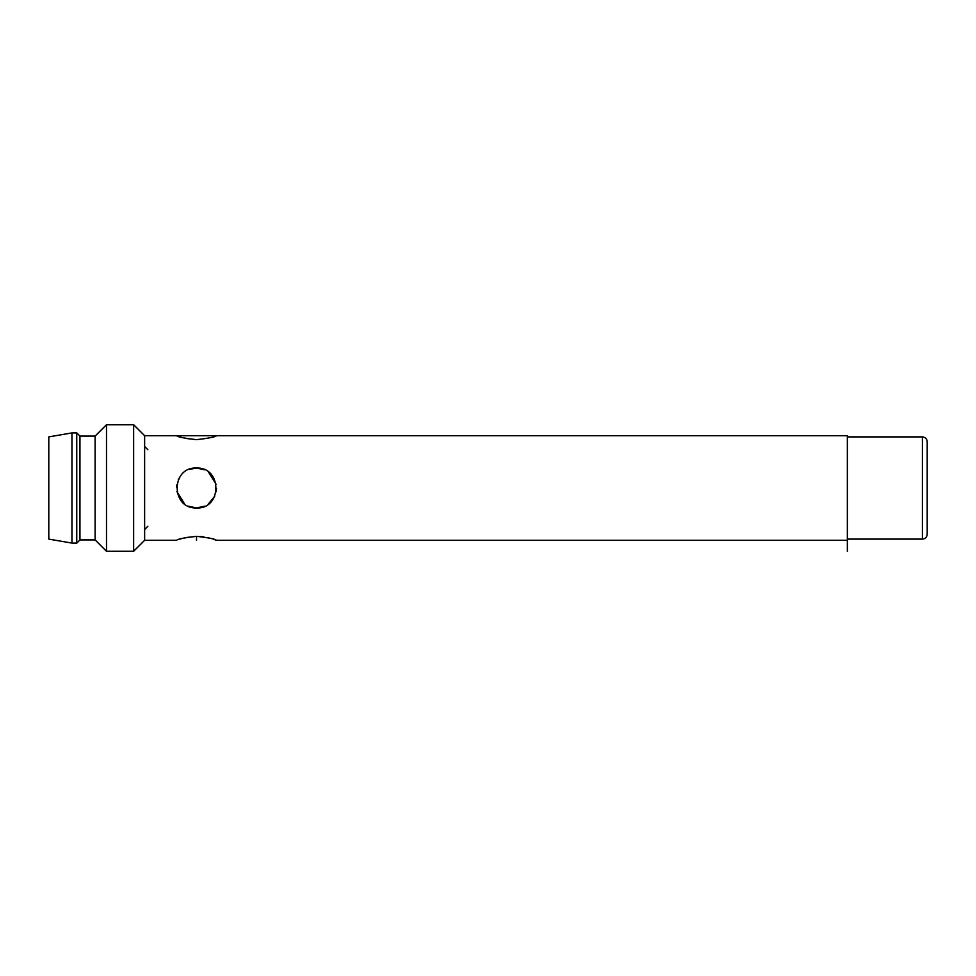 <?xml version="1.0" encoding="UTF-8"?>
<svg xmlns="http://www.w3.org/2000/svg" width="976" height="976" viewBox="0 0 976 976"><rect width="100%" height="100%" fill="white"/><g stroke="black" fill="none" stroke-linecap="round" stroke-linejoin="round"><path stroke-width="1.46" d="M927.2 488L927.2 441.689C926.895 438.749 925.297 437.15 922.405 436.894L922.405 539.106C925.297 538.85 926.895 537.251 927.2 534.311L927.2 488M71.956 432.905L71.956 543.095L48.8 539.106L48.8 436.894L71.956 432.905L76.75 432.905L79.947 436.089L95.111 436.089L106.494 424.719L133.651 424.719L144.631 435.699L176.571 435.699C177.742 436.967 184.391 438.297 196.53 439.651L185.403 438.395M188.209 506.141L196.53 507.959C170.507 508.874 170.983 466.699 196.53 468.041L189.234 469.419M179.462 477.654L178.242 479.997M176.851 484.669L176.558 487.536M176.9 491.599L184.598 504.006M71.956 543.095L76.75 543.095L79.947 539.911L95.111 539.911L106.494 551.281L133.651 551.281L144.631 540.301L176.571 540.301C177.742 539.033 184.391 537.703 196.53 536.349L185.379 537.617M179.999 436.906L182.414 437.638M196.53 439.651C208.681 438.285 215.33 436.967 216.489 435.699L847.351 435.699L144.631 435.699L144.631 540.301M196.53 540.301L196.53 536.349C208.681 537.715 215.33 539.033 216.489 540.301L847.351 540.301L847.351 435.699M216.489 540.301L213.183 539.13M210.645 538.362L207.717 537.63M203.874 536.898L200.287 536.495M182.414 538.362L179.962 539.106M204.838 469.846L196.53 468.041C222.455 467.004 222.162 509.277 196.53 507.959L204.838 506.154M208.278 504.141L214.696 496.296M216.123 491.794L216.501 488.464M216.147 484.352L208.425 471.969M133.651 551.281L133.651 424.719L106.494 424.719L106.494 551.281M95.111 539.911L95.111 436.089M79.947 539.911L79.947 436.089M76.75 543.095L76.75 432.905M927.2 466.455L927.2 479.399M927.2 509.545L927.2 496.601M927.2 453.511L927.2 487.122M847.351 540.301L847.351 551.281M847.351 436.894L922.405 436.894M847.351 539.106L922.405 539.106M147.815 526.332L144.631 529.529M147.815 449.668L144.631 446.471"/></g></svg>
